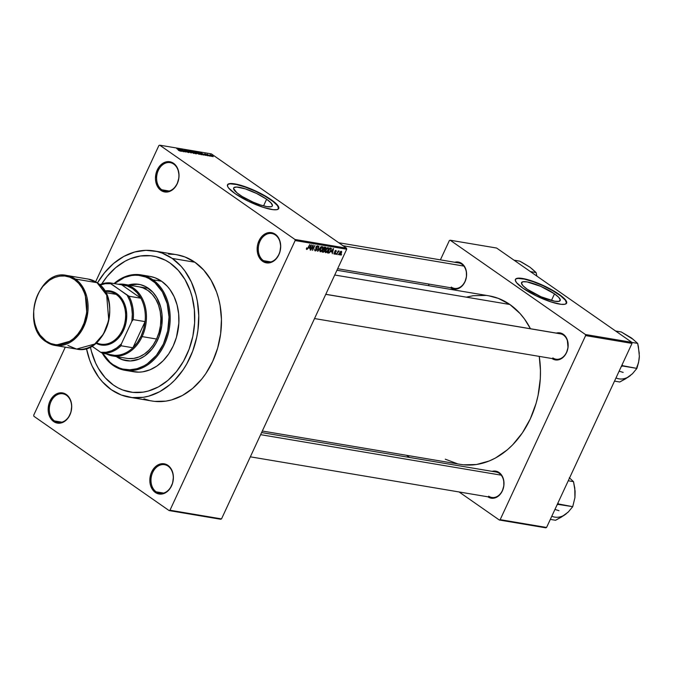 <?xml version="1.0" encoding="UTF-8"?>
<svg xmlns="http://www.w3.org/2000/svg" width="673" height="673" viewBox="0 0 673 673"><rect width="100%" height="100%" fill="white"/><g stroke="black" fill="none" stroke-linecap="round" stroke-linejoin="round"><path stroke-width="1.01" d="M275.392 234.995A14.512 11.046 -80.4 0 0 259.997 241.262A14.512 11.046 -80.4 0 0 263.471 260.678L262.621 261.309A15.319 11.66 99.6 0 1 258.962 240.808A15.319 11.66 99.6 0 1 275.207 234.196L275.392 234.995A14.512 11.046 99.6 0 1 279.749 252.106A14.512 11.046 99.6 0 1 267.021 262.15A14.512 11.046 99.6 0 1 263.471 260.678A14.512 11.046 99.6 0 1 259.113 243.567A14.512 11.046 99.6 0 1 271.842 233.531A14.512 11.046 99.6 0 1 275.392 234.995L275.207 234.196L273.145 233.102L268.62 232.622L266.323 233.253L262.125 236.147L260.375 238.301L257.919 243.584L257.305 246.528L257.423 252.425L259.29 257.616L262.621 261.309L264.691 262.403L269.217 262.882L273.701 261.057L275.711 259.357L278.874 254.697L279.909 251.921L280.691 245.998L279.682 240.337L277.032 235.811L275.207 234.196A15.319 11.66 99.6 0 1 278.874 254.697A15.319 11.66 99.6 0 1 262.621 261.309L263.471 260.678L270.857 261.923L263.471 260.678A14.512 11.046 -80.4 0 0 278.866 254.419A14.512 11.046 -80.4 0 0 275.392 234.995M168.099 466.153A14.512 11.046 -80.4 0 0 152.704 472.412A14.512 11.046 -80.4 0 0 156.17 491.837L155.328 492.459A15.319 11.66 99.6 0 1 151.661 471.958A15.319 11.66 99.6 0 1 167.913 465.354L168.099 466.153A14.512 11.046 99.6 0 1 172.456 483.264A14.512 11.046 99.6 0 1 159.728 493.301A14.512 11.046 99.6 0 1 156.17 491.837A14.512 11.046 99.6 0 1 151.812 474.726A14.512 11.046 99.6 0 1 164.54 464.681A14.512 11.046 99.6 0 1 168.099 466.153L167.913 465.354L165.844 464.252L161.318 463.773L156.834 465.598L154.824 467.306L151.661 471.958L150.626 474.743L149.843 480.665L150.129 483.584L150.853 486.318L153.503 490.844L157.389 493.553L161.915 494.032L164.212 493.402L168.41 490.508L170.16 488.362L172.616 483.071L173.39 477.149L173.112 474.229L171.245 469.039L167.913 465.354A15.319 11.66 99.6 0 1 171.573 485.847A15.319 11.66 99.6 0 1 155.328 492.459L156.17 491.837L163.564 493.082L156.17 491.837A14.512 11.046 -80.4 0 0 171.565 485.57A14.512 11.046 -80.4 0 0 168.099 466.153M66.425 395.253A14.512 11.046 -80.4 0 0 51.03 401.512A14.512 11.046 -80.4 0 0 54.496 420.936L53.655 421.559A15.319 11.66 99.6 0 1 49.987 401.066A15.319 11.66 99.6 0 1 66.24 394.454L66.425 395.253A14.512 11.046 99.6 0 1 70.783 412.364A14.512 11.046 99.6 0 1 58.055 422.408A14.512 11.046 99.6 0 1 54.496 420.936A14.512 11.046 99.6 0 1 50.139 403.825A14.512 11.046 99.6 0 1 62.867 393.781A14.512 11.046 99.6 0 1 66.425 395.253L66.24 394.454L64.171 393.36L59.645 392.881L55.161 394.698L53.15 396.405L49.987 401.066L48.952 403.842L48.17 409.764L48.456 412.684L49.179 415.418L51.829 419.944L55.716 422.652L57.945 423.191L62.539 422.501L66.736 419.607L68.486 417.462L70.943 412.17L71.717 406.248L71.439 403.329L69.571 398.138L66.24 394.454A15.319 11.66 99.6 0 1 69.899 414.947A15.319 11.66 99.6 0 1 53.655 421.559L54.496 420.936L61.891 422.181L54.496 420.936A14.512 11.046 -80.4 0 0 69.891 414.669A14.512 11.046 -80.4 0 0 66.425 395.253M173.718 164.094A14.512 11.046 -80.4 0 0 158.323 170.362A14.512 11.046 -80.4 0 0 161.798 189.778L160.948 190.409A15.319 11.66 99.6 0 1 157.289 169.907A15.319 11.66 99.6 0 1 173.533 163.295L173.718 164.094A14.512 11.046 99.6 0 1 178.076 181.205A14.512 11.046 99.6 0 1 165.348 191.25A14.512 11.046 99.6 0 1 161.798 189.778A14.512 11.046 99.6 0 1 157.44 172.667A14.512 11.046 99.6 0 1 170.168 162.63A14.512 11.046 99.6 0 1 173.718 164.094L173.533 163.295L171.472 162.201L166.946 161.722L162.462 163.547L160.452 165.247L158.702 167.4L156.245 172.683L155.471 178.614L155.749 181.525L157.617 186.715L160.948 190.409L163.017 191.502L167.543 191.982L169.832 191.351L174.038 188.457L177.201 183.796L178.85 178.084L179.018 175.098L178.008 169.436L175.359 164.91L173.533 163.295A15.319 11.66 99.6 0 1 177.201 183.796A15.319 11.66 99.6 0 1 160.948 190.409L161.798 189.778L169.184 191.023L161.798 189.778A14.512 11.046 -80.4 0 0 177.192 183.519A14.512 11.046 -80.4 0 0 173.718 164.094M554.51 293.857L551.431 300.495L554.51 293.857L558.775 297.382L560.315 300.015L558.901 301.369L554.737 301.226L541.042 296.768L527.253 289.264A21.317 4.686 -155.1 0 1 521.541 282.584A21.317 4.686 -155.1 0 1 534.286 283.846A21.317 4.686 -155.1 0 1 554.51 293.857A21.317 4.686 -155.1 0 1 560.214 300.537A21.317 4.686 -155.1 0 1 547.469 299.275A21.317 4.686 -155.1 0 1 527.253 289.264L522.988 285.747L521.44 283.106L522.862 281.751L527.026 281.894L540.722 286.353L554.51 293.857M566.531 303.296A28.216 6.2 24.9 0 0 558.927 294.597L559.053 294.311A28.216 6.2 -155.1 0 1 566.607 303.153A28.216 6.2 -155.1 0 1 549.74 301.496A28.216 6.2 -155.1 0 1 522.971 288.237L536.204 295.859L551.052 301.933L561.038 304.305L564.866 304.255L566.641 303.094L566.599 301.74L564.697 298.98L557.168 293.041L545.82 286.698L533.344 281.423L522.669 278.487L518.218 278.151L515.737 278.95L515.282 280.086L516.452 282.567L522.971 288.237A28.216 6.2 -155.1 0 1 515.417 279.396A28.216 6.2 -155.1 0 1 532.284 281.062A28.216 6.2 -155.1 0 1 559.053 294.311L558.927 294.597A28.216 6.2 24.9 0 0 532.461 281.449A28.216 6.2 24.9 0 0 515.358 279.539M239.369 194.657A21.317 4.686 -155.1 0 1 233.657 187.977A21.317 4.686 -155.1 0 1 246.402 189.231A21.317 4.686 -155.1 0 1 266.626 199.242L263.547 205.879L266.626 199.242L270.891 202.766L272.43 205.408L272.085 206.258L271.017 206.754L266.853 206.611L260.577 204.996L253.157 202.161L242.33 196.583L236.921 192.815L233.556 188.499L233.901 187.641L236.745 187.027L245.409 188.903L256.632 193.488L266.626 199.242A21.317 4.686 -155.1 0 1 272.329 205.93A21.317 4.686 -155.1 0 1 259.585 204.668A21.317 4.686 -155.1 0 1 239.369 194.657M278.647 208.689A28.216 6.2 24.9 0 0 271.034 199.99L271.169 199.704A28.216 6.2 -155.1 0 1 278.723 208.546A28.216 6.2 -155.1 0 1 261.856 206.88A28.216 6.2 -155.1 0 1 235.087 193.631L248.32 201.244L263.168 207.318L273.154 209.69L276.982 209.648L278.757 208.479L278.715 207.124L276.813 204.365L267.248 197.147L255.437 190.896L243.088 186.009L233.102 183.636L230.334 183.544L227.853 184.343L227.541 186.202L228.568 187.96L235.087 193.631A28.216 6.2 -155.1 0 1 227.533 184.781A28.216 6.2 -155.1 0 1 244.4 186.446A28.216 6.2 -155.1 0 1 271.169 199.704L271.034 199.99A28.216 6.2 24.9 0 0 244.577 186.842A28.216 6.2 24.9 0 0 227.474 184.932M325.782 294.286L560.298 333.766A12.896 9.817 99.6 0 1 563.452 335.07L563.267 334.271A13.704 10.432 99.6 0 1 566.548 352.602A13.704 10.432 99.6 0 1 552.02 358.532L553.854 359.508L557.909 359.937L561.921 358.305L563.713 356.783L566.548 352.61L568.02 347.495L567.272 339.764L564.899 335.718L561.425 333.295L556.302 333.093A13.704 10.432 99.6 0 1 563.267 334.271L563.452 335.07A12.896 9.817 -80.4 0 0 559.389 333.665M461.695 263.446L461.88 264.245A12.896 9.817 99.6 0 1 465.758 279.455A12.896 9.817 99.6 0 1 454.443 288.381A12.896 9.817 99.6 0 1 451.289 287.077A12.896 9.817 -80.4 0 0 464.967 281.507A12.896 9.817 -80.4 0 0 461.88 264.245L461.695 263.446L459.852 262.462L454.729 262.268A13.704 10.432 99.6 0 1 461.695 263.446A13.704 10.432 99.6 0 1 464.984 281.777A13.704 10.432 99.6 0 1 450.447 287.708L454.275 289.154L458.389 288.54L462.149 285.958L464.976 281.785L466.456 276.67L466.347 271.387L464.681 266.744L461.695 263.446M261.604 432.554L496.11 472.025A12.896 9.817 99.6 0 1 499.273 473.338L499.088 472.53A13.704 10.432 99.6 0 1 502.369 490.869A13.704 10.432 99.6 0 1 487.841 496.8L491.669 498.247L495.774 497.633L497.734 496.565L501.099 493.124L502.369 490.878L503.841 485.763L503.74 480.48L502.066 475.836L500.72 473.977L497.238 471.554L492.123 471.352A13.704 10.432 99.6 0 1 499.088 472.53L499.273 473.338A12.896 9.817 99.6 0 1 503.143 488.548A12.896 9.817 99.6 0 1 491.828 497.473L250.339 456.824M129.435 397.213L152.115 401.024A74.181 56.473 -80.4 0 0 217.169 349.699A74.181 56.473 -80.4 0 0 194.901 262.243L172.212 258.424A74.181 56.473 99.6 0 1 194.489 345.888A74.181 56.473 99.6 0 1 129.435 397.213A74.181 56.473 99.6 0 1 111.281 389.701A74.181 56.473 99.6 0 1 86.438 348.412L89.627 359.954L92.151 366.095L98.595 377.107L102.464 381.877L111.281 389.701L121.275 394.992L132.051 397.566L143.206 397.314L148.783 396.128L159.694 391.694L169.907 384.653L174.635 380.245L183.098 369.839L186.749 363.958L192.722 351.087L196.735 337.181L197.955 330.006L198.762 315.553L197.382 301.42L195.885 294.656L191.351 282.021L184.898 271.009L181.037 266.247L172.212 258.424L194.901 262.243L184.907 256.943L176.679 254.722M336.946 270.252L488.951 295.834A85.463 65.071 -80.4 0 1 509.865 304.49L520.027 313.5L524.486 318.994L530.467 328.744A85.463 65.071 -80.4 0 0 509.865 304.49L334.733 275.013L509.865 304.49L498.357 298.391L488.876 295.826M262.319 431.023L460.576 464.395A85.463 65.071 -80.4 0 0 539.258 356.387L540.453 370.31L540.301 378.63L538.114 395.236L536.095 403.354L530.316 418.858L522.399 432.865L512.658 444.845L507.206 449.934L495.437 458.035L489.221 460.988L476.442 464.521L463.588 464.807M338.763 242.743L458.725 262.941A12.896 9.817 99.6 0 1 461.88 264.245M113.434 385.057A68.94 52.486 99.6 0 1 90.375 346.847L91.435 351.39L90.375 346.847A68.94 52.486 99.6 0 0 113.434 385.057L105.232 377.789L98.443 368.459L95.65 363.126L91.435 351.39L95.65 363.126L98.443 368.459L105.232 377.789L113.434 385.057L117.96 387.825L113.434 385.057A68.94 52.486 99.6 0 0 130.31 392.039A68.94 52.486 99.6 0 1 113.434 385.057M101.749 283.93A68.94 52.486 99.6 0 1 153.192 256.085A68.94 52.486 99.6 0 1 170.067 263.059A68.94 52.486 99.6 0 1 190.762 344.34A68.94 52.486 99.6 0 1 130.31 392.039A68.94 52.486 99.6 0 0 190.762 344.34A68.94 52.486 99.6 0 0 170.067 263.059L178.261 270.327L185.058 279.665L190.19 290.702L192.066 296.734L194.346 309.521L194.615 322.863L192.848 336.256L189.121 349.178L183.569 361.14L176.41 371.673L167.922 380.371L158.424 386.916L148.287 391.038L143.097 392.14L132.741 392.376L122.722 389.987L117.96 387.825L122.722 389.987L132.741 392.376L143.097 392.14L148.287 391.038L158.424 386.916L167.922 380.371L176.41 371.673L183.569 361.14L189.121 349.178L192.848 336.256L194.615 322.863L194.346 309.521L192.066 296.734L190.19 290.702L185.058 279.665L178.261 270.327L170.067 263.059L165.533 260.291L170.067 263.059A68.94 52.486 99.6 0 0 153.192 256.085A68.94 52.486 99.6 0 0 101.749 283.93L107.091 276.452L115.579 267.753L125.077 261.208L130.082 258.836L140.396 255.984L150.76 255.748L155.833 256.615L165.533 260.291L155.833 256.615L150.76 255.748L140.396 255.984L130.082 258.836L125.077 261.208L115.579 267.753L107.091 276.452L101.749 283.93M221.518 518.908L346.704 249.229L295.153 240.547L169.975 510.227L221.518 518.908L220.668 519.253L169.116 510.58L33.902 416.284L33.709 415.207L65.289 347.167L33.709 415.207L33.902 416.284L169.116 510.58L169.975 510.227L169.116 510.58L220.668 519.253L221.518 518.908L346.704 249.229L346.511 248.152L294.959 239.47L159.745 145.183L211.297 153.856L346.511 248.152L346.704 249.229L295.153 240.547L169.975 510.227L221.518 518.908M338.527 254.007L337.863 254.663L338.527 254.007M337.753 252.611L336.55 254.444L338.241 250.81L338.3 251.441L339.209 251.113L337.753 252.611L339.209 251.113L338.3 251.441L338.241 250.81L336.55 254.444L337.753 252.611M336.273 253.628L335.617 254.285L336.273 253.628M335.617 253.09L334.447 254.142L333.884 253.275L334.38 252.812L334.363 253.536L335.104 253.351L334.7 251.492L336.012 250.364L336.29 251.525L335.701 250.878L335.095 251.433L335.617 253.09L335.154 251.256L335.777 250.886L336.29 251.525L336.012 250.364L334.792 251.273L335.247 253.124L334.54 253.612L334.018 252.829L334.279 254.125L333.909 253.872L335.617 253.09M331.217 251.938L333.556 248.556L332.285 253.721L332.353 252.123L331.217 251.938L332.353 252.123L332.285 253.721L333.556 248.556L331.217 251.938M325.74 252.695L325.168 251.929L325.74 249.759L327.036 247.984L328.273 247.614L328.676 248.867L327.835 251.046L325.74 252.695L327.036 252.089L328.197 250.348L328.121 247.571L325.639 249.986L325.48 252.585M320.356 251.786L319.776 250.844L320.247 249.077L321.644 247.075L322.88 246.705L323.292 247.958L322.443 250.137L320.356 251.786L321.652 251.18L322.804 249.439L322.737 246.663L320.247 249.077L320.087 251.685M306.964 248.901L306.686 247.807L306.678 249.481L306.686 247.807L306.821 248.808L307.435 248.657L309.765 244.551L307.569 249.01L306.678 249.481L308.192 247.942L309.765 244.551L307.494 248.581L306.408 248.539M309.1 248.211L311.439 244.829L310.169 250.003L310.236 248.404L309.1 248.211L310.236 248.404L310.169 250.003L311.439 244.829L309.1 248.211M312.726 246.125L310.539 250.062L313.214 245.123L312.735 249.363L314.922 245.418L312.609 250.406L312.726 246.125L312.609 250.406L314.922 245.418L312.735 249.363L312.861 245.065L310.867 250.12L312.726 246.125M317.269 246.368L317.824 247.445L317.53 245.788L315.957 246.991L316.571 249.599L315.511 250.339L314.905 249.052L315.208 250.92L316.63 249.447L316.756 249.927L315.898 250.802L314.813 250.726L314.905 249.052L315.427 250.322L316.613 249.498L315.772 247.95L316.445 246.251L317.807 245.889L317.824 247.445L317.269 246.368L316.217 247.201L317.084 248.606L316.899 249.641L316.958 248.371L316.142 247.597L317.463 246.444L316.781 245.965M321.214 246.478L317.547 251.239L318.893 246.082L317.959 250.684L321.214 246.478L317.959 250.684L318.893 246.082L317.866 251.298L321.214 246.478M324.815 250.886L323.705 252.139L322.115 252.013L324.436 247.016L325.959 247.63L324.815 250.886L325.774 248.598L325.454 247.193L324.436 247.016L322.115 252.013L323.133 252.182L322.308 251.601L323.133 252.182L324.815 250.886M330.88 250.768L329.349 252.888L327.507 252.922L329.829 247.925L331.36 248.463L330.88 250.768L331.217 248.261L329.829 247.925L327.507 252.922L328.466 253.082L327.684 252.535L328.466 253.082L330.88 250.768M341.346 253.25L340.345 254.722L339.259 254.857L339.369 253.3L340.504 251.542L341.64 251.5L341.489 252.939L341.295 251.256L339.503 252.981L339.209 254.781L341.346 253.25M341.615 254.52L340.959 255.185L341.615 254.52M158.887 145.528L95.65 281.768L158.887 145.528L159.745 145.183L294.959 239.47L295.153 240.547L294.959 239.47L346.511 248.152L211.297 153.856L159.745 145.183L158.887 145.528M211.515 156.388L210.657 155.968L211.515 156.388M209.261 156.01L208.411 155.589L209.261 156.01M203.566 155.051L202.75 154.336L205.61 155.396L200.546 152.603L203.221 154.992L202.75 154.336L205.61 155.396L200.546 152.603L203.566 155.051M195.38 151.711L196.045 152.838L199.385 154.353L197.837 152.788L195.044 152.005L199.141 154.336L199.519 154.1L198.527 153.234L194.96 151.762M189.988 150.802L190.652 151.938L194.001 153.452L192.453 151.879L189.651 151.105L193.748 153.427L194.135 153.192L193.143 152.334L189.567 150.853M188.608 152.561L189.054 152.477L188.272 151.804L184.999 150.373L186.396 150.559L184.385 150.012L188.247 151.938L186.278 151.518L187.431 152.165L188.608 152.561L188.566 151.989L184.781 149.928L184.856 150.466L188.247 151.938L186.278 151.518L188.608 152.561L188.566 151.989M181.441 151.332L180.633 150.609L183.485 151.677L178.429 148.884L181.096 151.274L180.633 150.609L183.485 151.677L178.429 148.884L181.441 151.332M180.078 151.122L176.772 148.607L179.741 150.693L178.446 150.357L180.28 150.937L177.1 148.657L179.775 150.727L178.337 150.289L180.356 151.097M184.192 151.795L181.256 149.743L185.925 152.081L182.257 149.524L184.873 151.518L180.196 149.179L184.192 151.795L181.256 149.743L185.925 152.081L182.257 149.524L184.873 151.518L180.196 149.179L184.192 151.795M191.191 152.973L188.549 150.584L190.585 152.645L186.228 150.197L191.191 152.973L188.549 150.584L190.585 152.645L186.228 150.197L191.191 152.973M196.457 153.856L194.194 151.829L191.771 151.131L195.439 153.688L196.457 153.856L196.373 153.276L191.771 151.131L195.439 153.688L196.457 153.856L196.373 153.276M201.791 154.756L201.177 153.671L197.155 152.031L200.832 154.597L202.287 154.714L201.05 153.579L197.155 152.031L200.832 154.597L202.279 154.723M207.671 155.774L205.122 154.21L206.308 154.428L204.567 153.898L207.276 155.244L206.014 155.034L206.737 155.446L207.671 155.774L207.604 155.303L204.895 153.839L207.343 155.295L206.014 155.034L207.671 155.774L207.604 155.303M210.203 156.17L207.208 154.252L210.203 156.17M212.946 156.658L212.449 155.825L210.026 155.059L212.946 156.658L212.214 155.665L209.984 154.714L213.265 156.616M449.354 240.572L440.403 259.854L449.354 240.572L450.203 240.227L496.607 248.034L631.821 342.321L585.426 334.515L450.203 240.227L585.426 334.515L585.619 335.591L500.174 519.657L546.569 527.472L632.014 343.407L585.619 335.591L500.174 519.657L499.316 520.01L459.095 491.963L499.316 520.01L500.174 519.657L546.569 527.472L545.71 527.817L499.316 520.01L545.71 527.817L546.569 527.472L632.014 343.407L631.821 342.321L632.014 343.407L585.619 335.591L585.426 334.515L631.821 342.321L496.607 248.034L450.203 240.227L449.354 240.572M429.138 284.124L428.432 285.646L429.138 284.124M409.638 457.472L406.517 455.301L409.638 457.472M445.274 459.171L457.295 463.731M485.94 295.422L473.085 295.716L466.658 297.087M563.452 335.07A12.896 9.817 99.6 0 1 567.322 350.28A12.896 9.817 99.6 0 1 556.016 359.205A12.896 9.817 99.6 0 1 552.853 357.901A12.896 9.817 -80.4 0 0 566.54 352.332A12.896 9.817 -80.4 0 0 563.452 335.07M143.955 398.811L149.271 400.452M154.731 401.386L165.886 401.133L171.464 399.947L182.375 395.505L192.587 388.472L201.723 379.109L205.778 373.658L212.643 361.502L217.665 348.05L220.635 333.825L221.451 319.372L220.071 305.239L218.574 298.476L216.555 291.981L211.028 280.103L203.717 270.066L194.901 262.243A74.181 56.473 -80.4 0 0 176.747 254.731L154.058 250.911A74.181 56.473 99.6 0 1 172.212 258.424L162.227 253.124L156.91 251.492L145.89 250.322L134.709 251.996L123.807 256.43L113.586 263.471L104.45 272.834L97.45 282.946A74.181 56.473 99.6 0 1 154.058 250.911M174.13 254.369L168.57 254.142M488.674 496.161A12.896 9.817 -80.4 0 0 502.361 490.6A12.896 9.817 -80.4 0 0 499.273 473.338M278.622 208.765L277.554 205.66L272.75 201.227L264.935 196.146L255.303 191.182L245.325 187.102L236.509 184.52L230.208 183.83L228.315 184.234L227.373 185.134M566.506 303.372L565.438 300.267L560.634 295.834L552.819 290.753L543.187 285.798L533.209 281.709L524.393 279.127L518.092 278.437L516.199 278.849L515.257 279.749M180.314 150.331L179.01 149.179L181.222 150.483L180.238 150.5L179.01 149.179L181.222 150.483L180.314 150.331M184.781 149.928L184.856 150.466M190.989 151.997L190.425 151.105L191.83 151.669L193.319 153.124L190.93 152.123L190.097 151.164L191.09 151.307L193.639 153.065L190.989 151.997M189.971 151.417L190.425 151.105M195.035 152.552L194.615 152.09M193.622 152.249L192.528 151.484L194.346 152.081L194.144 152.561L192.528 151.484L194.278 152.031L193.622 152.249M195.338 153.444L194.051 152.544L196.053 153.217L196.222 153.814L195.279 153.57L194.051 152.544L196.053 153.217L196.331 153.587L195.338 153.444M196.373 152.906L195.809 152.005L197.223 152.569L198.712 154.033L196.314 153.032L195.481 152.073L196.482 152.216L199.031 153.974L196.373 152.906M195.363 152.325L195.809 152.005M200.731 154.353L197.912 152.392L200.84 153.612L201.606 154.218L200.663 154.479L197.912 152.392L200.958 153.688L201.606 154.218L200.731 154.353M202.43 154.058L201.126 152.906L203.347 154.21L202.354 154.218L201.126 152.906L203.347 154.21L202.43 154.058M210.977 155.598L210.548 154.992L212.146 155.791L212.5 156.54L210.548 154.992M212.146 155.791L212.567 156.397M306.324 249.044L306.678 249.481M309.126 247.63L310.236 248.404L309.126 247.63M309.479 247.647L310.825 245.165L310.396 247.799L309.235 247.479L310.396 247.799L311.052 245.325L309.479 247.647M315.511 250.339L314.653 249.809M316.958 248.371L316.142 247.597M320.626 251.197L321.702 250.625L322.72 248.791L322.468 247.243L322.485 249.372L320.626 251.197L320.306 248.951L322.468 247.243L321.93 246.873L322.645 247.319L321.972 246.84M324.47 249.262L324.933 249.582L324.47 249.262M325.067 247.748L324.495 247.656L323.797 249.145L324.226 247.471L325.067 247.748L324.336 247.243L325.412 248.623L324.781 249.262L323.536 248.96L325.059 249.119L325.539 248.101L325.067 247.748L325.412 248.623M324.176 249.843L323.528 249.733L322.72 251.483L323.991 251.483L324.613 250.449L324.176 249.843L324.487 250.836L323.78 251.593L322.451 251.298L323.259 249.548L324.176 249.843L323.385 249.288L324.495 249.952L323.419 249.203M326.01 252.106L328.197 250.348L328.256 249.128L327.877 250.28L325.816 252.03L325.959 250.045L327.852 248.152L327.314 247.773L328.037 248.219L327.364 247.748M327.852 248.152L328.256 249.128L327.978 248.194L327.011 248.48L325.707 250.693L325.808 252.022L325.168 251.584M331.217 248.261L330.746 248.076M330.46 248.665L329.879 248.564L328.104 252.392L329.619 248.379L330.46 248.665L329.72 248.144L330.889 248.842L330.561 250.701L329.863 251.904L328.104 252.392L329.863 251.904L330.981 249.456L330.46 248.665L330.889 248.842M331.251 251.357L332.353 252.123L331.251 251.357M331.596 251.366L332.942 248.892L332.512 251.525L331.352 251.197L332.512 251.525L333.169 249.044L331.596 251.366M334.54 253.612L334.38 252.812M335.777 250.886L335.928 251.542M334.742 251.391L335.398 251.845L334.742 251.391M341.043 251.769L339.831 253.031L339.798 254.495L339.571 252.846L341.043 251.769L340.605 251.466L341.161 251.82L341.001 253.233L339.68 254.453M322.468 247.243L320.735 248.8L320.415 251.113L319.784 250.676M339.798 254.495L341.253 252.56L340.631 251.45M117.085 356.833A38.698 29.461 -80.4 0 0 126.305 360.703L122.301 359.592L116.85 356.665A38.698 29.461 -80.4 0 0 117.085 356.833M148.363 288.254A38.698 29.461 99.6 0 1 159.989 333.884A38.698 29.461 99.6 0 1 126.044 360.661A38.698 29.461 99.6 0 1 116.572 356.74L116.336 356.572A38.698 29.461 99.6 0 0 116.572 356.74L121.788 359.508L130.31 360.972L139.017 359.121L144.552 356.11L151.93 349.228L155.943 343.314L159.064 336.601L161.798 325.597L162 314.333L160.712 307.157L156.784 297.575L152.964 292.334L145.822 286.698L140.379 284.637L134.634 284.031L128.383 285.016A38.698 29.461 99.6 0 1 138.89 284.334A38.698 29.461 99.6 0 1 148.363 288.254M114.444 283.619A47.573 36.216 99.6 0 1 152.005 280.405L152.855 279.783A48.38 36.83 99.6 0 1 167.384 336.82A48.38 36.83 99.6 0 1 124.951 370.293A48.38 36.83 99.6 0 1 113.114 365.389A48.38 36.83 99.6 0 1 102.254 353.157A48.38 36.83 -80.4 0 0 113.114 365.389L112.929 364.589A47.573 36.216 99.6 0 1 102.7 353.342M149.734 276.351L155.101 277.798L161.621 281.255L152.855 279.783A48.38 36.83 -80.4 0 0 114.057 283.552A48.38 36.83 99.6 0 1 141.019 274.878A48.38 36.83 99.6 0 1 152.855 279.783L161.621 281.255A48.38 36.83 -80.4 0 0 149.776 276.359L141.019 274.878M139.008 286.807A36.283 27.627 99.6 0 1 147.892 290.484A36.283 27.627 99.6 0 1 158.786 333.261A36.283 27.627 99.6 0 1 126.961 358.364L112.526 355.933A36.283 27.627 99.6 0 1 106.553 353.99A36.283 27.627 -80.4 0 0 142.138 336.601L141.094 336.147A35.476 27.013 99.6 0 1 132.926 347.764A35.476 27.013 99.6 0 1 114.393 355.302A35.476 27.013 99.6 0 1 109.943 354.553L114.393 355.302A35.476 27.013 -80.4 0 0 132.926 347.764L137.46 342.473L141.094 336.147L143.669 329.089L145.074 321.61L132.926 347.764L121.073 345.771L121.401 343.861L131.849 321.349L133.212 319.616L145.074 321.61A35.476 27.013 99.6 0 1 141.094 336.147L142.138 336.601A36.283 27.627 99.6 0 1 112.526 355.933M124.951 370.293L133.717 371.765A48.38 36.83 -80.4 0 0 176.141 338.292A48.38 36.83 -80.4 0 0 161.621 281.255L167.375 286.353L169.89 289.466L174.097 296.65L177.058 304.886L178.665 313.854L178.85 323.217L176.469 337.215L173.197 345.989L168.713 353.922L163.194 360.703L156.859 366.078L149.936 369.839L142.701 371.833L139.05 372.152L131.866 371.387M102.582 353.14L109.993 362.276L112.929 364.589L119.34 367.988L122.747 369.04L129.813 369.788L136.981 368.72L143.98 365.868L147.328 363.815L156.388 355.352L163.388 344.063L167.728 330.914L169.032 317.042L167.19 303.641L162.353 291.863L154.941 282.719L148.884 278.496L145.604 277.007L138.688 275.358L135.122 275.215L131.538 275.518L124.421 277.486L114.41 283.644M113.114 365.389A48.38 36.83 -80.4 0 0 164.431 344.517A48.38 36.83 -80.4 0 0 152.855 279.783L152.005 280.405A47.573 36.216 99.6 0 1 163.388 344.063A47.573 36.216 99.6 0 1 112.929 364.589L113.114 365.389M138.041 284.233L128.896 285.108A38.698 29.461 -80.4 0 1 139.151 284.376M138.975 286.799L143.004 287.893L147.892 290.484L152.199 294.303L155.774 299.216L158.475 305.029L160.199 311.515L160.872 318.422L160.477 325.496L159.021 332.454L156.565 339.032L153.208 344.98L149.07 350.069L144.316 354.099L139.126 356.917L133.7 358.415L128.24 358.541M633.327 339.486L621.305 331.974L615.602 331.015L621.305 331.974L631.552 338.031L637.676 343.39L631.829 342.406L637.676 343.39L638.408 346.746L639.35 356.244L638.584 362.411L636.902 368.4L622.475 365.675A25.036 19.063 99.6 0 1 622.264 366.137L621.221 366.65L622.466 365.969L636.902 368.4L632.435 373.784L625.528 378.849L619.757 381.995L614.508 381.111L619.757 381.995L628.077 377.233L632.258 373.851M619.118 371.168L623.164 372.413M639.123 359.079L639.35 356.244L638.584 362.411L636.902 368.4L632.435 373.784L628.389 376.93M622.475 365.675L622.189 364.564L622.475 365.675A25.036 19.063 -80.4 0 1 622.264 366.137L622.475 365.675M631.552 338.031L637.676 343.39L639.291 353.426M636.767 367.222A21.814 16.606 -80.4 0 0 639.35 356.244M615.972 377.948A21.814 16.606 -80.4 0 0 630.391 375.542M561.181 333.968L325.766 294.345L561.181 333.968M501.2 475.163L260.628 434.665L501.2 475.163M343.07 245.746L463.815 266.071L343.07 245.746M156.565 339.032L142.138 336.601L156.565 339.032M100.033 285.091A34.668 26.398 99.6 0 1 110.641 283.686L109.817 282.837A35.476 27.013 -80.4 0 0 99.646 284.729A35.476 27.013 99.6 0 1 109.817 282.837L121.678 284.83L140.893 298.232L137.191 292.831L132.606 288.675L127.357 285.975L121.678 284.83A35.476 27.013 99.6 0 1 140.893 298.232A35.476 27.013 99.6 0 1 145.074 321.61L132.926 347.764L121.073 345.771A35.476 27.013 99.6 0 1 102.54 353.308L114.393 355.302L102.54 353.308A35.476 27.013 -80.4 0 0 121.073 345.771L121.401 343.861L131.849 321.349L132.32 314.299L131.664 307.41L129.931 300.957L127.18 295.22L109.817 282.837L121.678 284.83L140.893 298.232L129.031 296.238L110.641 283.686L105.207 283.72L99.797 285.184M118.288 284.267A36.283 27.627 99.6 0 1 124.572 284.376A36.283 27.627 99.6 0 1 142.138 336.601A36.283 27.627 -80.4 0 0 142.92 299.838A36.283 27.627 -80.4 0 0 118.288 284.267M100.689 352.29L102.54 353.308L100.689 352.29L106.115 352.257L111.533 350.793L116.698 347.949L121.401 343.861A34.668 26.398 99.6 0 1 100.689 352.29L91.797 346.09L100.689 352.29M145.074 321.61A35.476 27.013 -80.4 0 0 140.893 298.232L129.031 296.238A35.476 27.013 99.6 0 1 133.212 319.616L145.074 321.61M133.212 319.616A35.476 27.013 -80.4 0 0 129.031 296.238L127.18 295.22A34.668 26.398 99.6 0 1 131.849 321.349L133.212 319.616M46.244 341.825L54.925 345.417L73.096 340.378L81.828 330.393L87.12 316.689L85.017 291.426L75.384 279.043A0.808 0.488 124.9 0 0 74.543 279.674C81.702 283.039 93.067 303.144 82.838 326.069C71.986 348.555 52.082 346.856 46.058 341.026A0.808 0.488 124.9 0 0 46.244 341.825A0.808 0.488 -55.1 0 1 46.058 341.026L50.727 343.508L55.766 344.711L60.982 344.593L68.688 341.96L73.458 338.67L77.732 334.296L81.332 328.996L84.125 322.981L86.573 313.13L86.952 306.375L86.304 299.771L84.663 293.571L82.081 288.019L78.665 283.325L74.543 279.674L69.866 277.2L64.835 275.997L59.619 276.115L54.437 277.545L49.474 280.237L42.87 286.404L39.27 291.703L36.477 297.718L34.601 304.221L33.709 310.951L33.843 317.664L34.996 324.092L37.116 329.997L40.128 335.146L46.058 341.026C38.891 337.661 27.534 317.555 37.764 294.639C48.607 272.144 68.52 273.844 74.543 279.674A0.808 0.488 -55.1 0 1 75.384 279.043A35.476 27.013 99.6 0 1 86.035 320.878A35.476 27.013 99.6 0 1 54.925 345.417A35.476 27.013 99.6 0 1 46.244 341.825M76.579 349.068L54.925 345.417L46.117 341.775C20.207 326.203 37.957 268.519 66.703 275.45A35.476 27.013 99.6 0 1 75.384 279.043L66.703 275.45L88.356 279.102L97.038 282.694L75.384 279.043L97.038 282.694A35.476 27.013 -80.4 0 0 88.356 279.102L97.164 282.744C123.075 298.316 105.325 356 76.579 349.068A35.476 27.013 -80.4 0 0 107.688 324.521A35.476 27.013 -80.4 0 0 97.038 282.694A0.808 0.488 -55.1 0 1 97.265 282.853A0.808 0.488 124.9 0 0 97.038 282.694L106.671 295.068L108.765 320.331L103.474 334.035L94.75 344.021L76.579 349.068L67.897 345.476M96.289 343.39A27.416 20.871 -80.4 0 0 124.034 329.147A27.416 20.871 -80.4 0 0 116.925 293.731L116.076 294.353A26.609 20.257 99.6 0 1 123.092 328.474A26.609 20.257 99.6 0 1 96.449 342.759M95.802 343.306L100.731 344.139A26.609 20.257 -80.4 0 0 124.068 325.732A26.609 20.257 -80.4 0 0 116.076 294.353L105.636 292.604L116.076 294.353A26.609 20.257 -80.4 0 0 109.564 291.661L104.635 290.829M105.072 291.56A26.609 20.257 99.6 0 1 116.076 294.353L116.925 293.731A27.416 20.871 -80.4 0 0 105.123 290.913L109.245 290.82L113.232 291.771L116.925 293.731L121.611 298.383L124.926 304.718L126.221 309.622L126.734 314.838L125.986 322.838L124.497 327.978L120.947 334.91L117.817 338.746L114.225 341.791L110.305 343.928L104.13 345.241L100.058 344.803L96.205 343.348M574.935 497.347L575.121 491.282L573.497 481.658L569.308 477.721L573.497 481.658L568.248 480.774L573.497 481.658L574.784 488.11L574.927 497.641L572.723 506.668L558.085 504.397A25.036 19.063 -80.4 0 0 558.186 504.17L557.522 503.875L558.186 504.17A25.036 19.063 99.6 0 1 558.085 504.397L557.042 504.918L558.287 504.237L558.01 502.832L558.296 503.934A25.036 19.063 99.6 0 1 558.186 504.17A25.036 19.063 -80.4 0 0 558.296 503.934L572.723 506.668L568.256 512.044L561.349 517.116L555.578 520.263L550.329 519.379L555.578 520.263L563.898 515.501L568.079 512.119M564.21 515.19L568.256 512.044L572.723 506.668L574.927 497.641L575.112 491.694M554.939 509.436L558.985 510.681M551.793 516.216A21.814 16.606 -80.4 0 0 566.212 513.81M530.4 271.606L536.103 272.565L536.886 276.123L536.103 272.565L530.4 271.606M529.979 267.206L519.733 261.149L514.029 260.19L519.733 261.149L522.66 262.748L529.979 267.206L536.103 272.565L531.754 268.662M325.438 247.866L324.386 247.134M334.397 253.561L333.901 253.216M335.911 250.936L335.356 250.541M126.558 360.753L126.044 360.661M556.016 359.205L314.518 318.556M337.653 268.72L454.443 288.381M148.607 288.423L124.572 284.376"/></g></svg>
